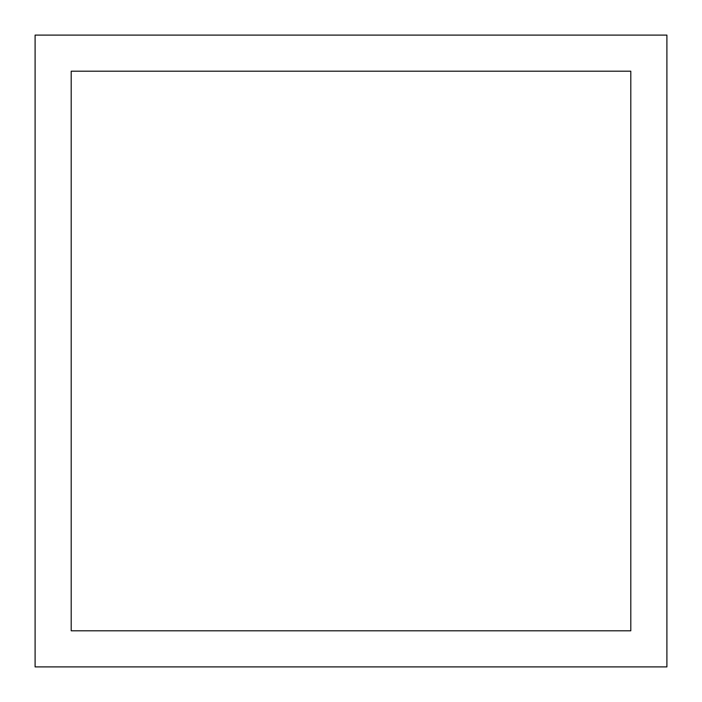 <?xml version="1.0" encoding="UTF-8"?>
<svg xmlns="http://www.w3.org/2000/svg" width="702" height="702" viewBox="0 0 702 702"><rect width="100%" height="100%" fill="white"/><g stroke="black" fill="none" stroke-linecap="round" stroke-linejoin="round"><path stroke-width="1.05" d="M666.9 666.9L35.1 666.9L35.1 35.1L666.9 35.1L666.9 666.9M630.8 630.8L71.2 630.8L71.2 71.2L630.8 71.2L630.8 630.8"/></g></svg>
